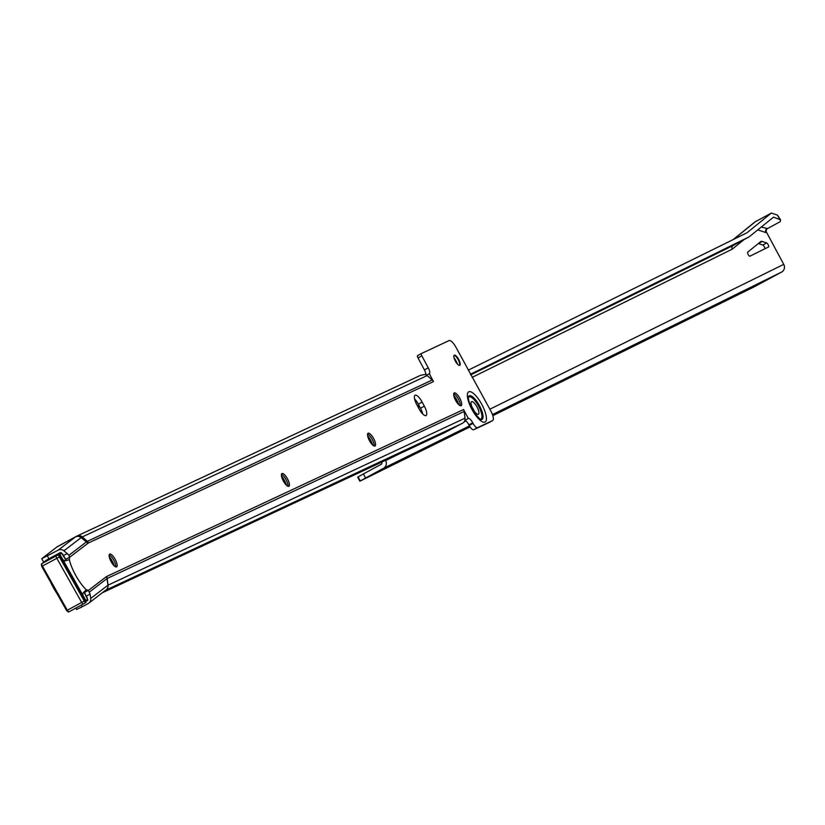 <?xml version="1.0" encoding="UTF-8"?>
<svg xmlns="http://www.w3.org/2000/svg" width="825" height="825" viewBox="0 0 825 825"><rect width="100%" height="100%" fill="white"/><g stroke="black" fill="none" stroke-linecap="round" stroke-linejoin="round"><path stroke-width="1.24" d="M114.283 565.94A10.147 3.259 61.5 0 0 112.272 561.196A10.147 3.259 61.5 0 0 109.209 556.576M109.189 554.916A7.26 2.341 -118.5 0 1 113.829 560.288A7.26 2.341 -118.5 0 1 115.665 566.878M286.564 485.358A10.147 3.259 61.5 0 0 284.543 480.604A10.147 3.259 61.5 0 0 281.48 475.984M281.459 474.323A7.26 2.341 -118.5 0 1 286.1 479.707A7.26 2.341 -118.5 0 1 287.935 486.286M372.694 445.057A10.147 3.259 61.5 0 0 370.673 440.313A10.147 3.259 61.5 0 0 367.62 435.693M367.589 434.032A7.26 2.341 -118.5 0 1 372.23 439.405A7.26 2.341 -118.5 0 1 374.076 445.985M458.834 404.766A10.147 3.259 61.5 0 0 456.813 400.022A10.147 3.259 61.5 0 0 453.76 395.402M453.729 393.731A7.26 2.341 -118.5 0 1 458.37 399.114A7.26 2.341 -118.5 0 1 460.206 405.694M457.483 364.134A9.797 3.156 61.5 0 0 456.029 360.999A9.797 3.156 61.5 0 0 454.018 357.741M454.059 355.369A5.765 1.856 -118.5 0 1 454.503 355.451A5.765 1.856 -118.5 0 1 458.215 359.731A5.765 1.856 -118.5 0 1 459.669 364.98A5.765 1.856 -118.5 0 1 459.484 365.392M84.408 592.433L88.306 590.38L86.212 589.72L82.015 594.175M478.335 414.274A7.147 2.3 -118.5 0 1 472.921 409.014A7.147 2.3 -118.5 0 1 471.57 401.692A7.147 2.3 -118.5 0 1 471.611 401.672A7.147 2.3 -118.5 0 1 477.025 406.942A7.147 2.3 -118.5 0 1 478.376 414.253A7.147 2.3 -118.5 0 1 478.335 414.274M111.024 561.495A7.26 2.341 61.5 0 0 116.603 566.888A7.26 2.341 61.5 0 0 115.263 559.515A7.26 2.341 61.5 0 0 109.684 554.122A7.26 2.341 61.5 0 0 111.024 561.495M283.295 480.903A7.26 2.341 61.5 0 0 288.874 486.296A7.26 2.341 61.5 0 0 287.533 478.923A7.26 2.341 61.5 0 0 281.954 473.529A7.26 2.341 61.5 0 0 283.295 480.903M369.435 440.612A7.26 2.341 61.5 0 0 375.014 446.005A7.26 2.341 61.5 0 0 373.673 438.632A7.26 2.341 61.5 0 0 368.094 433.238A7.26 2.341 61.5 0 0 369.435 440.612M455.565 400.311A7.26 2.341 61.5 0 0 461.144 405.704A7.26 2.341 61.5 0 0 459.814 398.331A7.26 2.341 61.5 0 0 454.235 392.937A7.26 2.341 61.5 0 0 455.565 400.311M455.328 361.041A5.765 1.856 61.5 0 0 459.762 365.32A5.765 1.856 61.5 0 0 458.69 359.463A5.765 1.856 61.5 0 0 454.266 355.183A5.765 1.856 61.5 0 0 455.328 361.041M63.473 555.576L67.186 553.565L68.929 555.277L69.63 557.215L65.794 559.298L65.711 560.257M425.937 374.798A5.765 1.856 61.5 0 0 424.432 369.93L418.028 357.937A2.31 0.742 -118.5 0 1 417.605 355.596A2.31 0.742 -118.5 0 1 417.615 355.585L421.431 353.523A2.31 0.742 -118.5 0 1 421.451 353.512L449.048 340.601A9.219 2.97 -118.5 0 1 456.081 347.48L490.947 411.211A9.219 2.97 -118.5 0 1 492.649 420.575A9.219 2.97 -118.5 0 1 492.597 420.606L477.458 427.68A5.765 1.856 -118.5 0 1 473.065 423.39L472.735 422.782A5.765 1.856 61.5 0 0 468.342 418.481L463.557 409.54A5.301 5.022 64.9 0 1 464.176 411.469L465.022 418.162A5.301 5.022 64.9 0 1 463.289 422.761L444.727 432.63L102.352 592.793M488.864 422.627A9.219 2.97 -118.5 0 1 488.812 422.658A9.219 2.97 -118.5 0 1 488.761 422.678L473.622 429.763A5.765 1.856 -118.5 0 1 469.219 425.473L468.899 424.854A5.765 1.856 61.5 0 0 464.805 420.502M85.676 595.011L84.562 592.494A4.61 1.485 61.5 0 0 84.47 592.453M414.573 398.898A9.219 2.97 -118.5 0 1 418.327 404.178L420.492 408.241A9.219 2.97 -118.5 0 1 422.699 413.954M427.154 375.592L82.273 536.931A5.301 5.022 -115.1 0 0 76.869 536.095L420.595 375.293L424.947 374.447A5.301 5.022 64.9 0 1 427.154 375.592L432.228 379.995A5.301 5.022 64.9 0 1 433.486 381.573L88.615 542.902A49.727 16.005 -118.5 0 0 87.656 543.489A5.301 5.012 -127.4 0 0 86.357 541.932L81.159 537.601A5.301 5.012 -127.4 0 0 75.446 536.931L56.966 546.944L41.724 558.711L58.173 550.151A5.301 5.012 -127.4 0 1 63.896 550.822L67.186 553.565M56.966 546.944A61.318 19.728 -118.5 0 1 57.812 546.398A61.318 19.728 -118.5 0 1 58.152 546.232M63.473 561.248L69.321 559.711L69.63 557.215M88.306 590.38A4.61 1.485 -118.5 0 1 88.399 590.411L90.059 594.083L86.305 596.124M433.486 381.573L429.309 373.725A5.765 1.856 61.5 0 0 429.33 373.704A5.765 1.856 61.5 0 0 428.268 367.857L421.864 355.853A2.31 0.742 -118.5 0 1 421.441 353.512L417.605 355.596M418.956 408.674L416.78 404.611A9.219 2.97 -118.5 0 1 415.078 395.247A9.219 2.97 -118.5 0 1 422.163 402.095L424.339 406.158A9.219 2.97 -118.5 0 1 426.04 415.532A9.219 2.97 -118.5 0 1 418.956 408.674M429.309 373.725L426.608 375.179M468.342 418.481L464.836 420.379M471.983 407.034A7.147 2.3 -118.5 0 1 474.127 410.994M65.794 559.298L64.206 556.875M81.304 605.137L82.232 606.777L88.234 603.529A5.301 5.012 -127.4 0 0 90.698 598.424L90.059 594.083M82.232 606.777L76.581 609.479L75.807 608.118M57.451 594.33A30.659 9.869 -118.5 0 1 50.542 582.058M64.69 560.66L62.968 559.845M82.985 593.577L82.902 595.238M85.986 601.899A2.145 0.691 -118.5 0 1 85.841 602.498A2.145 0.691 -118.5 0 1 84.253 601.043L67.299 610.232A2.31 0.742 61.5 0 0 69.001 611.81A2.31 0.742 61.5 0 0 69.032 611.789L82.665 604.374M84.738 600.755A1.691 0.547 61.5 0 0 85.996 601.889A1.691 0.547 61.5 0 0 85.604 600.084L60.751 555.947A1.691 0.547 61.5 0 0 59.483 554.812A1.691 0.547 61.5 0 0 59.874 556.617L84.738 600.755L84.253 601.043L59.39 556.906L56.832 558.298L81.696 602.436A2.31 0.742 61.5 0 0 83.387 604.013A2.31 0.742 61.5 0 0 83.397 604.003L69.001 611.81L66.598 610.572L41.797 566.424M56.832 558.298A2.31 0.742 -118.5 0 1 56.337 555.813A2.31 0.742 -118.5 0 1 56.348 555.813L41.91 563.63A2.31 0.742 61.5 0 0 42.446 566.094L67.299 610.232L66.598 610.572L41.735 566.435L56.832 558.298M56.182 556.06L55.44 556.298M744.697 291.215L761.485 282.16L744.697 291.215M616.863 354.224L633.652 345.17L616.863 354.224M469.899 426.628L467.259 427.948L469.807 426.484M403.817 459.247L420.606 450.192L403.817 459.247M382.511 469.745L399.3 460.69L382.511 469.745M748.151 254.482A2.31 0.742 -118.5 0 1 747.677 252.151L760.712 241.601A11.529 3.712 -118.5 0 1 760.898 241.477A11.529 3.712 -118.5 0 1 762.279 241.457L766.631 242.932A2.31 0.742 -118.5 0 1 768.281 244.953A2.31 0.742 -118.5 0 1 768.549 246.995A2.31 0.742 -118.5 0 1 768.539 246.995L749.904 256.183A2.31 0.742 -118.5 0 1 748.151 254.482M456.246 433.001L449.501 436.549L456.246 433.001M380.603 470.157L372.518 474.416L380.603 470.157M744.006 239.642L732.239 249.16A2.764 2.619 63.8 0 1 733.229 245.468L749.162 236.837L470.374 374.261M415.315 401.393L416.285 400.919M758.35 243.509A11.529 3.712 -118.5 0 1 758.433 243.54L762.795 245.015A2.31 0.742 -118.5 0 1 764.249 246.654A2.31 0.742 -118.5 0 1 764.878 248.81M749.162 236.837L773.52 217.13L780.615 219.893L777.521 215.16L771.344 213.067L746.986 232.784L468.208 370.188M733.064 239.642L754.401 222.379A7.373 6.982 63.8 0 1 755.411 221.698L771.344 213.067M780.615 219.893L780.182 221.678L766.858 228.896A2.764 2.619 -116.2 0 0 765.858 232.588L757.804 229.855M470.064 426.876L359.865 481.202L357.689 477.139L363.412 473.932L365.588 477.995L383.543 468.27A5.765 5.455 -116.2 0 0 385.615 460.597L385.481 460.34M780.182 221.678L767.518 228.577A2.764 2.619 -116.2 0 0 766.528 232.258L783.75 264.351A5.765 5.455 63.8 0 1 781.677 272.023L754.102 286.873L492.824 415.656M386.512 467.187L376.107 472.869L386.512 467.187M748.698 288.657L738.292 294.339L748.698 288.657M365.588 477.995L359.865 481.202M363.412 473.932L381.356 464.207A1.155 1.093 -116.2 0 0 381.779 462.681L381.521 462.196M371.858 444.201L367.847 436.724M419.935 407.189A6.92 2.228 -118.5 0 1 419.162 406.725A32.278 10.385 61.5 0 0 417.202 405.395M69.393 559.659L69.3 559.711A26.049 8.384 61.5 0 0 75.209 574.417A26.049 8.384 61.5 0 0 86.212 589.72L86.357 589.658M480.047 419.286A12.746 4.104 61.5 0 0 481.027 419.183A12.746 4.104 61.5 0 0 478.748 406.199A12.746 4.104 61.5 0 0 469.023 396.701A12.746 4.104 61.5 0 0 468.26 397.547M479.841 419.162A12.581 4.053 61.5 0 0 480.903 419.069A12.581 4.053 61.5 0 0 478.644 406.261A12.581 4.053 61.5 0 0 469.043 396.877A12.581 4.053 61.5 0 0 468.26 397.784M469.27 395.794A13.427 4.321 61.5 0 0 468.291 397.227L468.291 397.227C468.878 404.508 472.89 411.912 480.325 419.44A13.427 4.321 61.5 0 0 481.924 419.482A13.427 4.321 61.5 0 0 479.521 405.797A13.427 4.321 61.5 0 0 469.27 395.794M468.796 391.782A17.181 5.528 -118.5 0 1 481.903 404.59A17.181 5.528 -118.5 0 1 484.987 422.091A17.181 5.528 -118.5 0 1 471.879 409.282A17.181 5.528 -118.5 0 1 468.796 391.782M105.744 590.184L461.825 423.617M420.307 375.447L77.127 535.982M88.852 603.116L105.497 590.308A5.301 5.012 -127.4 0 0 107.972 585.203L107.003 578.583A9.601 3.094 -118.5 0 1 107.188 578.469L464.176 411.469M89.595 591.907L107.003 578.583A5.301 5.012 -127.4 0 0 106.353 576.675A11.591 3.733 -118.5 0 1 106.569 576.541A5.301 5.022 -115.1 0 1 107.188 578.469L108.034 585.162L465.022 418.162M63.896 550.822L81.159 537.601A58.008 18.666 -118.5 0 1 82.273 536.931L87.357 541.324L432.228 379.995M106.353 576.675L88.399 590.411M106.569 576.541L463.557 409.54M87.656 543.489L69.63 557.288M424.432 369.93L428.268 367.857M468.899 424.854L472.735 422.782M418.028 357.937L421.864 355.853M469.219 425.473L473.065 423.39M473.622 429.763L477.458 427.68M488.761 422.678L492.597 420.606M418.327 404.178L422.163 402.095M420.492 408.241L424.339 406.158M88.615 542.902A5.301 5.022 -115.1 0 0 87.357 541.324A51.717 16.644 -118.5 0 0 86.357 541.932L68.929 555.277M76.869 536.095A5.301 5.022 -115.1 0 0 76.622 536.219A61.318 19.728 -118.5 0 0 76.292 536.384L76.869 536.095M106.095 589.916A5.301 5.022 -115.1 0 0 108.034 585.162A3.321 1.062 -118.5 0 0 107.972 585.203L90.698 598.424M57.812 546.398L76.292 536.384A61.318 19.728 -118.5 0 0 75.446 536.931L58.173 550.151M47.376 556.009L48.933 558.762M65.752 559.752L61.627 553.193L59.699 554.678M85.903 600.652L87.625 599.342L84.243 592.587M68.939 611.83A1.155 1.093 52.6 0 1 67.506 611.304L66.66 610.562M41.786 566.393L41.518 565.156A1.155 1.093 52.6 0 1 41.91 563.63L46.674 559.989A2.31 0.742 61.5 0 1 46.705 559.969A2.31 0.742 61.5 0 0 46.705 559.969L60.142 552.688L46.674 559.989A1.155 1.093 52.6 0 0 46.54 560.072L41.776 563.722L41.786 566.393M55.347 556.359L60.112 552.709A2.31 0.742 -118.5 0 1 60.142 552.688A2.31 0.742 -118.5 0 1 60.194 552.667M59.874 556.617L59.39 556.906A2.145 0.691 -118.5 0 1 58.936 554.586A2.145 0.691 -118.5 0 1 59.524 554.792M87.625 599.342A1.155 1.093 52.6 0 1 87.357 600.775L87.337 598.073M87.357 598.104L84.294 592.546M61.627 553.193A1.155 1.093 -127.4 0 0 60.112 552.709L62.535 553.926L65.763 559.649M56.348 555.813L58.936 554.586L60.761 555.926L85.625 600.074L85.841 602.498L83.397 604.003M733.229 245.468L470.704 374.88M415.532 401.95L416.604 401.373M732.239 249.16L472.055 377.407M766.631 242.932L762.795 245.015M761.3 227.019L767.518 228.577M385.615 460.597L398.258 454.358M464.073 421.926L465.929 421.008M489.875 409.2L783.75 264.351M766.528 232.258L765.858 232.588M358.102 476.881L360.278 480.944M383.543 468.27L469.477 425.917M492.463 414.583L781.677 272.023M779.697 219.223L777.521 215.16M755.411 221.698L733.518 239.415M762.279 241.457L758.433 243.54M488.812 422.658L492.649 420.575M43.715 562.238L41.724 558.711"/></g></svg>
